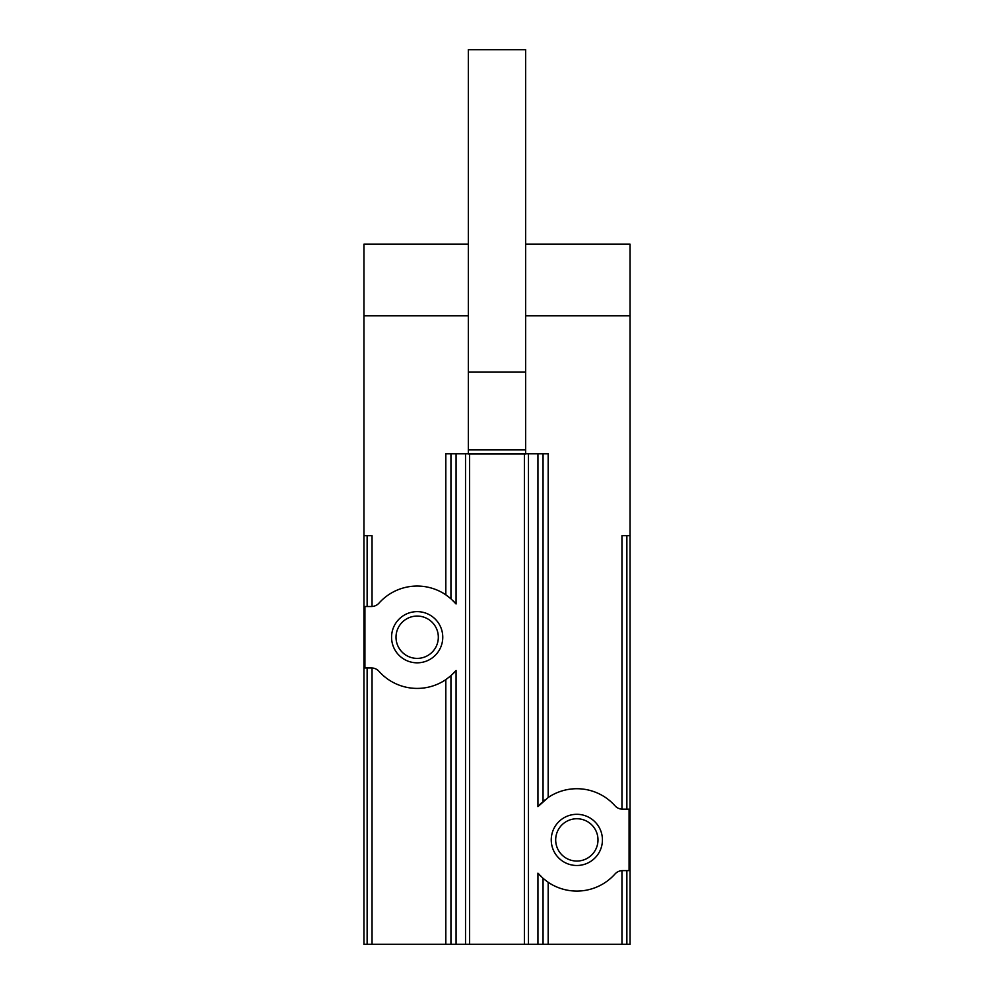 <?xml version="1.0" encoding="UTF-8"?>
<svg xmlns="http://www.w3.org/2000/svg" width="994" height="994" viewBox="0 0 994 994"><rect width="100%" height="100%" fill="white"/><g stroke="black" fill="none" stroke-linecap="round" stroke-linejoin="round"><path stroke-width="1.49" d="M468.336 244.176L363.941 244.176L363.941 315.831L468.336 315.831L468.336 454.009L469.615 454.009L469.615 944.3L363.941 944.3L363.941 535.691L372.042 535.691L372.042 606.502A10.238 10.238 0 0 0 379.012 603.109A51.179 51.179 0 0 1 445.821 594.822L450.941 598.786A51.179 51.179 0 0 0 449.251 597.357M525.664 244.176L630.059 244.176L630.059 315.831L525.664 315.831L525.664 454.009L524.385 454.009L524.385 944.3L630.059 944.3L630.059 535.89M363.941 315.831L363.941 535.89M445.821 594.822L445.821 453.811L468.336 453.811M525.664 453.811L548.179 453.811L548.179 555.683M449.263 677.088A51.179 51.179 0 0 0 450.941 675.671L445.821 679.635A51.179 51.179 0 0 1 379.012 671.348A10.238 10.238 0 0 0 371.383 667.931L372.042 667.956L372.042 944.3M372.042 606.502L371.383 606.526A10.238 10.238 0 0 0 372.042 606.502M371.383 667.931L364.922 667.931L364.922 606.526L371.383 606.526M450.941 453.811L450.941 598.786L456.06 603.967A51.179 51.179 0 0 0 452.68 600.388M630.059 315.831L630.059 535.691L621.958 535.691L621.958 809.166A10.238 10.238 0 0 0 622.617 809.191L621.958 809.166A10.238 10.238 0 0 1 614.988 805.774A51.179 51.179 0 0 0 548.179 797.499L537.94 806.631A51.179 51.179 0 0 1 541.481 802.891M622.617 809.191L629.078 809.191L629.078 870.607L622.617 870.607A10.238 10.238 0 0 0 614.988 874.012A51.179 51.179 0 0 1 548.179 882.299L543.059 878.348L543.059 944.3M543.059 453.811L543.059 801.45A51.179 51.179 0 0 1 544.737 800.033M524.385 944.3L469.615 944.3M363.941 602.426L363.941 558.081M630.059 602.426L630.059 551.248M630.059 742.655L630.059 944.3L630.059 742.655M621.958 944.3L621.958 870.62L622.617 870.607M452.518 674.23A51.179 51.179 0 0 0 456.06 670.49L450.941 675.671L450.941 944.3M391.574 637.229A25.583 25.583 0 0 1 429.955 615.062A25.583 25.583 0 0 1 429.955 659.395A25.583 25.583 0 0 1 391.574 637.229M524.385 454.009L469.615 454.009M551.248 839.893A25.583 25.583 0 0 1 589.628 817.739A25.583 25.583 0 0 1 589.628 862.059A25.583 25.583 0 0 1 551.248 839.893M543.059 878.348L537.94 873.154A51.179 51.179 0 0 0 541.32 876.745M542.513 877.864A51.179 51.179 0 0 0 544.749 879.765M555.683 839.893A21.16 21.16 0 0 1 587.417 821.578A21.16 21.16 0 0 1 587.417 858.22A21.16 21.16 0 0 1 555.683 839.893M396.01 637.229A21.16 21.16 0 0 1 427.743 618.902A21.16 21.16 0 0 1 427.743 655.555A21.16 21.16 0 0 1 396.01 637.229M525.664 49.7L525.664 372.129L468.336 372.129L468.336 49.7L525.664 49.7M525.664 449.922L468.336 449.922M465.527 453.811L465.527 944.3M528.473 453.811L528.473 944.3M548.179 597.99L548.179 614.056M445.821 679.635L445.821 944.3M367.134 535.691L367.134 606.526M456.06 453.811L456.06 603.967M548.179 453.811L548.179 797.499M548.179 882.299L548.179 944.3M626.866 535.691L626.866 809.191M537.94 453.811L537.94 806.631M626.866 870.607L626.866 944.3M367.134 667.931L367.134 944.3M456.06 670.49L456.06 944.3M537.94 873.154L537.94 944.3"/></g></svg>
